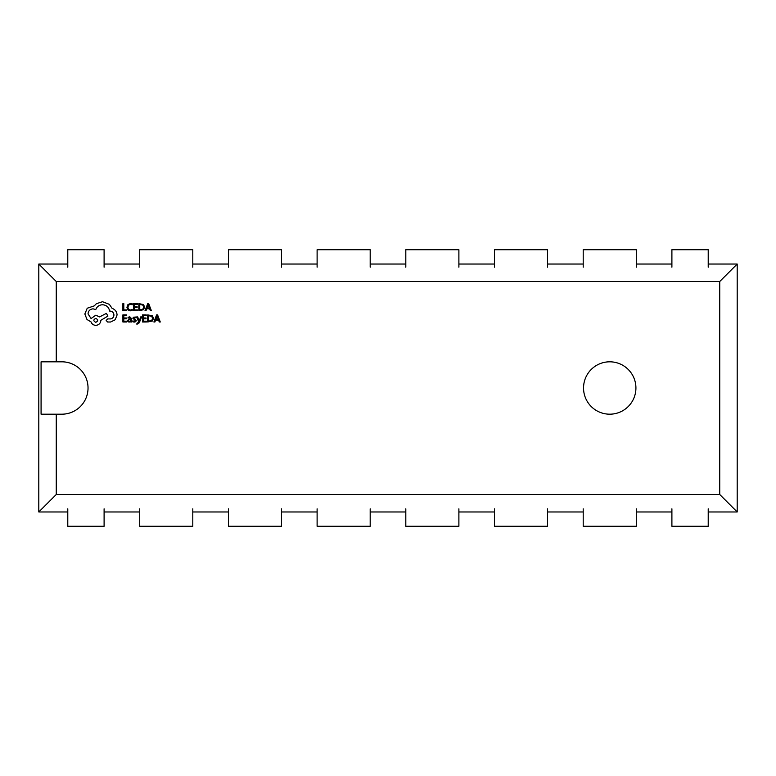 <?xml version="1.0" encoding="UTF-8"?>
<svg xmlns="http://www.w3.org/2000/svg" width="776" height="776" viewBox="0 0 776 776"><rect width="100%" height="100%" fill="white"/><g stroke="black" fill="none" stroke-linecap="round" stroke-linejoin="round"><path stroke-width="1.16" d="M636.281 508.823L636.281 526.283L583.203 526.283L583.203 508.823M583.203 267.177L583.203 249.717L636.281 249.717L636.281 267.177M547.584 508.823L547.584 526.283L494.506 526.283L494.506 508.823M494.506 267.177L494.506 249.717L547.584 249.717L547.584 267.177M458.888 508.823L458.888 526.283L405.809 526.283L405.809 508.823M405.809 267.177L405.809 249.717L458.888 249.717L458.888 267.177M370.191 508.823L370.191 526.283L317.112 526.283L317.112 508.823M317.112 267.177L317.112 249.717L370.191 249.717L370.191 267.177M281.494 508.823L281.494 526.283L228.416 526.283L228.416 508.823M228.416 267.177L228.416 249.717L281.494 249.717L281.494 267.177M192.797 508.823L192.797 526.283L139.719 526.283L139.719 508.823M139.719 267.177L139.719 249.717L192.797 249.717L192.797 267.177M708.216 508.823L708.216 526.283L671.9 526.283L671.9 508.823M671.9 267.177L671.9 249.717L708.216 249.717L708.216 267.177M104.1 508.823L104.1 526.283L67.784 526.283L67.784 508.823M67.784 267.177L67.784 249.717L104.1 249.717L104.1 267.177M583.542 388A26.19 26.19 0 0 0 609.732 414.19A26.19 26.19 0 0 0 635.922 388A26.19 26.19 0 0 0 609.732 361.81A26.19 26.19 0 0 0 583.542 388M88.037 388A26.19 26.19 0 0 0 61.847 361.81L41.08 361.81L41.08 414.19L61.847 414.19A26.19 26.19 0 0 0 88.037 388M56.26 414.19L56.26 494.506L719.74 494.506L719.74 281.494L56.26 281.494L56.26 361.81M67.784 264.034L38.8 264.034L38.8 511.966L67.784 511.966M104.1 511.966L139.719 511.966M192.797 511.966L228.416 511.966M281.494 511.966L317.112 511.966M370.191 511.966L405.809 511.966M458.888 511.966L494.506 511.966M547.584 511.966L583.203 511.966M636.281 511.966L671.9 511.966M708.216 511.966L737.2 511.966L737.2 264.034L708.216 264.034M671.9 264.034L636.281 264.034M583.203 264.034L547.584 264.034M494.506 264.034L458.888 264.034M405.809 264.034L370.191 264.034M317.112 264.034L281.494 264.034M228.416 264.034L192.797 264.034M139.719 264.034L104.1 264.034M719.74 281.494L737.2 264.034M56.26 281.494L38.8 264.034M56.26 494.506L38.8 511.966M719.74 494.506L737.2 511.966M126.634 310.72L126.634 309.915L123.811 309.915L123.811 303.62L122.889 303.62L122.889 310.72L126.634 310.72M130.281 310.846L132.24 310.429L132.24 309.556L130.407 310.031L128.583 309.275L127.885 307.257L128.632 305.123L130.572 304.328L132.24 304.755L132.24 303.794L130.562 303.503L127.953 304.551L126.924 307.306L127.836 309.876L130.281 310.846M137.488 310.72L137.488 309.915L134.578 309.915L134.578 307.529L137.119 307.529L137.119 306.714L134.578 306.714L134.578 304.444L137.323 304.444L137.323 303.62L133.666 303.62L133.666 310.72L137.488 310.72M138.826 310.72L143.541 309.731L144.608 307.083L143.541 304.561L138.826 303.62L138.826 310.72M139.748 304.444L139.748 309.915L142.891 309.178L143.647 307.112L142.862 305.104L139.748 304.444M151.398 310.72L148.691 303.62L147.712 303.62L145.005 310.72L146.014 310.72L146.703 308.78L149.652 308.78L150.379 310.72L151.398 310.72M146.994 307.975L149.37 307.975L148.187 304.531L146.994 307.975M126.711 321.991L126.711 321.177L123.811 321.177L123.811 318.79L126.352 318.79L126.352 317.976L123.811 317.976L123.811 315.706L126.546 315.706L126.546 314.891L122.889 314.891L122.889 321.991L126.711 321.991M129.805 316.802L128.059 317.277L128.059 318.141L129.718 317.53L130.746 318.771L129.243 318.975L127.565 320.634L128.001 321.71L129.175 322.108L130.727 321.206L130.746 321.991L131.639 321.991L131.639 318.723L129.805 316.802M128.7 319.916L128.719 321.148L129.398 321.38L130.368 320.963L130.746 319.45L128.7 319.916M134.306 321.38L132.841 320.895L132.841 321.817L134.219 322.108L135.693 321.71L136.266 320.614L133.763 318.209L134.733 317.53L136.023 317.888L136.023 317.025L133.424 317.209L132.851 318.286L135.131 320.216L134.306 321.38M141.601 316.918L140.679 316.918L139.185 321.148L137.73 316.918L136.731 316.918L138.72 321.982L136.916 323.514L136.916 324.31L139.302 322.758L141.601 316.918M146.383 321.991L146.383 321.177L143.473 321.177L143.473 318.79L146.014 318.79L146.014 317.976L143.473 317.976L143.473 315.706L146.218 315.706L146.218 314.891L142.561 314.891L142.561 321.991L146.383 321.991M147.721 321.991L152.435 320.992L153.502 318.354L152.435 315.832L147.721 314.891L147.721 321.991M148.633 315.706L148.633 321.177L151.776 320.44L152.542 318.373L151.756 316.375L148.633 315.706M160.283 321.991L157.586 314.891L156.606 314.891L153.9 321.991L154.909 321.991L155.588 320.051L158.546 320.051L159.274 321.991L160.283 321.991M155.879 319.246L158.265 319.246L157.082 315.793L155.879 319.246M117.079 314.949C116.827 311.68 115.158 309.478 112.074 308.334L109.348 304.347L102.481 301.719L96.428 303.688L94.197 305.909L87.232 308.227L84.856 313.989L86.98 319.489L91.025 321.914C91.84 324.067 93.44 325.212 95.817 325.348C98.891 325.057 100.57 323.369 100.87 320.304L107.932 316.055L106.37 313.378L99.6 316.918L95.817 315.201L91.073 318.529L88.037 313.882C88.338 310.817 90.016 309.129 93.091 308.838L95.768 309.595C96.913 306.569 99.163 304.949 102.529 304.745C106.506 305.084 108.863 307.189 109.6 311.06L110.008 311.06C112.404 311.283 113.713 312.602 113.946 314.998C113.771 317.268 112.559 318.587 110.308 318.936L107.738 318.887L106.166 320.449L107.631 322.011L110.609 322.011L115.207 319.741L117.079 314.949M95.768 322.321C98.309 320.992 98.309 319.683 95.768 318.383C93.236 319.693 93.236 321.002 95.768 322.321"/></g></svg>

